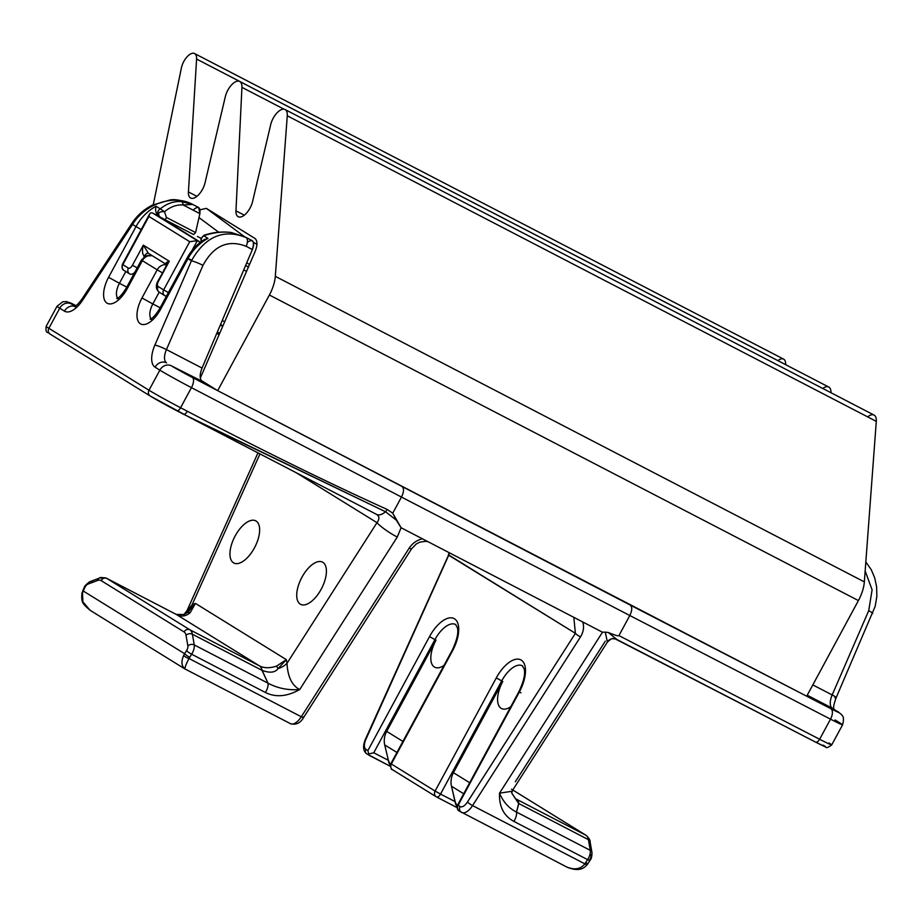 <?xml version="1.0" encoding="UTF-8"?>
<svg xmlns="http://www.w3.org/2000/svg" width="923" height="923" viewBox="0 0 923 923"><rect width="100%" height="100%" fill="white"/><g stroke="black" fill="none" stroke-linecap="round" stroke-linejoin="round"><path stroke-width="1.38" d="M823.247 745.161A22.856 0.727 -151.6 0 1 815.459 742.046L616.91 639.512L608.326 632.509C614.926 635.232 618.468 636.259 618.941 635.601L629.798 615.514L401.47 497.059L392.748 513.176L401.078 527.737L582.736 621.964L422.457 538.824C416.931 540.093 412.523 543.174 409.224 548.089L301.302 716.756L188.996 658.503L191.626 654.211L265.397 692.481C275.665 697.615 287.099 696.634 299.71 689.527L397.271 537.059L401.078 527.737L396.325 520.157L385.526 511.734A18.287 8.699 117.4 0 1 376.665 514.446M616.576 639.327A7.315 7.257 -77.2 0 0 607.38 641.912L607.461 641.993C613.899 636.328 612.145 639.454 615.053 638.808L815.528 742.08A4.569 2.354 117.3 0 1 815.459 742.046A4.569 2.354 -62.7 0 0 815.528 742.08A4.569 2.354 -62.7 0 0 819.636 739.254A4.569 2.354 117.3 0 1 815.528 742.08L825.75 746.995C826.073 748.322 828.058 747.642 831.704 744.93A27.425 0.865 28.4 0 0 828.992 742.992M449.178 552.681L448.336 555L575.398 633.328A4.569 0.75 32.6 0 0 580.475 636.928C583.532 631.897 584.294 626.902 582.736 621.964L602.488 632.22L605.257 632.14L607.38 641.912A7.315 7.257 102.8 0 1 614.983 638.785M605.326 641.127L515.322 781.781M518.668 803.483L516.488 812.078L518.841 803.564L511.665 792.926L518.668 803.483A18.287 8.549 -62.2 0 0 516.211 799.076L515.403 798.614M518.841 803.564A18.287 8.699 -62.6 0 0 516.292 799.122L585.863 835.211A18.287 8.699 117.4 0 1 588.413 839.653L518.841 803.564A18.287 8.699 -62.6 0 0 516.292 799.122L585.863 835.211A4.569 4.015 -58.3 0 1 586.093 835.338A4.569 4.015 121.7 0 0 585.863 835.211L511.515 789.223L585.863 835.211A18.287 8.699 -62.6 0 1 588.413 839.653L518.841 803.564M607.38 641.912L605.257 632.14L602.488 632.22L499.505 793.169C503.231 801.972 508.896 808.271 516.488 812.078C508.896 808.271 503.231 801.972 499.505 793.169L511.769 791.311L499.505 793.169C499.008 806.564 503.796 815.967 513.88 821.389A9.138 4.35 -62.6 0 0 516.488 812.078L590.259 850.348A4.569 3.404 -9.8 0 1 591.955 852.471A4.569 3.404 170.2 0 0 590.259 850.348A9.138 4.35 -62.6 0 1 587.639 859.648L513.88 821.389A9.138 4.35 -62.6 0 0 516.488 812.078L590.259 850.348A9.138 4.35 117.4 0 1 587.639 859.648L584.847 863.847L586.832 865.059L588.02 863.443A4.569 0.75 -147.4 0 1 585.678 862.728A4.569 0.75 -147.4 0 0 588.02 863.443L589.993 860.374A4.569 0.75 -147.4 0 1 587.639 859.648L584.847 863.847L472.553 805.594L580.475 636.928C583.532 631.897 584.294 626.902 582.736 621.964L602.488 632.22L499.505 793.169C499.008 806.564 503.796 815.967 513.88 821.389L587.639 859.648A4.569 0.75 32.6 0 0 589.993 860.374A4.569 0.75 32.6 0 0 589.705 859.763A4.569 2.181 117.4 0 0 591.02 855.102A4.569 3.404 170.2 0 0 591.955 852.471L590.097 841.788A4.569 3.404 170.2 0 0 588.413 839.653A4.569 3.404 -9.8 0 1 590.097 841.788C590.385 840.38 589.047 838.234 586.093 835.338L511.515 789.211M390.775 766.552L366.812 753.906C363.039 750.976 362.577 746.107 365.416 739.3L449.559 552.877L365.9 739.323A10.061 4.788 -62.6 0 0 365.877 749.314A3.657 3.219 121.7 0 0 366.996 754.01A3.657 3.219 -58.3 0 1 365.877 749.314L367.896 750.572L429.518 636.605A28.336 13.487 117.4 0 1 454.485 618.802A28.336 13.487 117.4 0 1 452.512 650.83L391.329 763.99L435.102 791.069L496.286 677.909A28.336 13.487 117.4 0 1 521.253 660.107A28.336 13.487 117.4 0 1 519.291 692.135L458.096 805.294L460.127 806.54A9.138 4.35 -62.6 0 0 467.476 801.995L575.398 633.328L573.818 617.337L575.398 633.328L448.809 555.023L365.9 739.323A10.061 4.788 -62.6 0 0 365.877 749.314L367.896 750.572L429.518 636.605L434.941 639.604L373.757 752.764L368.704 754.01L367.896 750.572L369.015 755.268L368.704 754.01L373.757 752.764L388.387 760.344L390.879 766.609L388.802 762.675L390.764 763.898L388.802 762.675L388.387 760.344L373.757 752.764L434.941 639.604L429.518 636.605A28.336 13.487 117.4 0 1 454.485 618.802A28.336 13.487 117.4 0 1 452.512 650.83L391.329 763.99A4.569 4.015 121.7 0 0 392.725 769.863A4.569 4.015 -58.3 0 1 391.329 763.99L435.102 791.069A4.569 4.015 121.7 0 0 436.498 796.93A4.569 4.015 -58.3 0 1 435.102 791.069L440.525 794.068A4.569 2.181 117.4 0 1 436.567 796.976A4.569 2.181 117.4 0 1 436.498 796.93A4.569 2.181 -62.6 0 0 436.567 796.976A4.569 2.181 -62.6 0 0 440.525 794.068L435.102 791.069L496.286 677.909L501.708 680.909L440.525 794.068L501.708 680.909L502.781 681.462L453.458 772.689A18.287 16.072 121.7 0 0 451.485 786.223L455.154 801.649L440.525 794.068L455.154 801.649L457.646 807.902L455.57 803.979L451.485 786.223L463.704 793.78L451.485 786.223A18.287 16.072 -58.3 0 1 453.458 772.689L469.68 782.727L453.458 772.689L502.735 681.543A23.767 11.318 117.4 0 0 501.131 708.322A23.767 11.318 -62.6 0 0 501.477 708.518A23.767 11.318 -62.6 0 0 510.742 706.776A23.767 11.318 117.4 0 1 501.131 708.322L501.847 708.702L501.131 708.322A23.767 11.318 -62.6 0 1 502.781 681.462L496.286 677.909A28.336 13.487 117.4 0 1 521.253 660.107A28.336 13.487 117.4 0 1 519.291 692.135L458.096 805.294A4.569 4.015 121.7 0 0 459.492 811.155A4.569 4.015 -58.3 0 1 458.096 805.294L460.127 806.54A4.569 4.015 121.7 0 0 461.523 812.413A4.569 4.015 -58.3 0 1 460.127 806.54A9.138 4.35 -62.6 0 0 467.476 801.995A4.569 0.75 32.6 0 0 472.553 805.594A13.707 6.53 117.4 0 1 461.731 812.528A13.707 6.53 117.4 0 1 461.523 812.413A13.707 6.53 -62.6 0 0 461.731 812.528A13.707 6.53 -62.6 0 0 472.553 805.594L584.847 863.847C580.682 869.154 574.66 870.204 566.768 867.009C574.66 870.204 580.682 869.154 584.847 863.847L586.832 865.059C584.513 867.401 580.059 872.373 567.241 867.262L459.262 811.029C457.439 810.325 456.908 808.306 457.646 804.971L518.83 691.812C523.791 681.382 525.533 673.698 524.079 668.771L522.303 665.771A23.767 11.318 -62.6 0 0 501.708 680.909A23.767 11.318 -62.6 0 1 522.303 665.771A23.767 11.318 -62.6 0 1 522.649 665.979M616.91 639.512L608.326 632.509L605.257 632.14L608.326 632.509C614.926 635.232 618.468 636.259 618.941 635.601L819.636 739.254L618.941 635.601L629.798 615.514L830.504 719.155L819.636 739.254A27.425 0.865 28.4 0 0 831.704 744.93A27.425 0.865 -151.6 0 1 819.636 739.254L830.504 719.155L629.798 615.514C632.209 610.484 632.37 607.011 630.282 605.096L830.827 708.668A9.138 4.696 117.3 0 1 830.504 719.155A27.425 0.865 28.4 0 0 842.572 724.843A27.425 0.865 28.4 0 0 839.861 722.905L835.084 719.952L839.861 722.905M590.259 850.348L588.413 839.653L590.259 850.348M457.543 807.856L436.267 796.803L392.494 769.724C391.075 769.632 390.533 767.613 390.879 763.667L452.062 650.507C457.023 640.077 458.766 632.405 457.312 627.467L455.535 624.479A23.767 11.318 -62.6 0 0 434.941 639.604L436.014 640.158L386.691 731.385A18.287 16.072 121.7 0 0 384.718 744.919L388.387 760.344L384.718 744.919L396.936 752.476L384.718 744.919A18.287 16.072 -58.3 0 1 386.691 731.385L402.913 741.423L386.691 731.385L435.968 640.239A23.767 11.318 117.4 0 0 434.364 667.017L435.079 667.398L434.364 667.017A23.767 11.318 -62.6 0 0 434.71 667.225A23.767 11.318 -62.6 0 0 443.975 665.471A23.767 11.318 117.4 0 1 434.364 667.017A23.767 11.318 -62.6 0 1 436.014 640.158L434.941 639.604A23.767 11.318 -62.6 0 1 455.535 624.479A23.767 11.318 -62.6 0 1 455.881 624.675M457.127 807.637L436.637 797.01M457.531 805.202L455.57 803.979L457.531 805.202M390.36 766.332L369.015 755.268M520.999 692.838L519.349 692.008M575.398 633.328A4.569 0.75 32.6 0 0 580.475 636.928L472.553 805.594A4.569 0.75 -147.4 0 1 467.476 801.995L575.398 633.328M218.405 391.029L806.702 696.207L858.413 600.573L269.389 295.014L217.678 390.648L630.282 605.096C632.37 607.011 632.209 610.484 629.798 615.514L401.47 497.059C403.893 492.04 404.159 488.625 402.255 486.813C404.159 488.625 403.893 492.04 401.47 497.059L191.442 387.637A9.138 3.992 -62.5 0 0 192.399 377.472L218.405 391.029M831.704 744.93L842.572 724.843A27.425 0.865 -151.6 0 1 830.504 719.155A9.138 4.696 -62.7 0 0 830.827 708.668L806.702 696.207L858.413 600.573L269.389 295.014L217.678 390.648L201.341 380.541L217.678 390.648L192.399 377.472A9.138 3.992 117.5 0 1 191.442 387.637L180.585 407.735A4.569 1.996 117.5 0 1 176.766 410.723A4.569 1.996 117.5 0 1 176.708 410.689A4.569 1.996 -62.5 0 0 176.766 410.723A4.569 1.996 -62.5 0 0 180.585 407.735L187.334 411.254L180.585 407.735L191.442 387.637L401.47 497.059L392.748 513.176L387.106 509.415C327.48 482.417 260.886 449.697 187.334 411.254A4.569 1.996 117.5 0 1 183.527 414.242A4.569 1.996 117.5 0 1 183.458 414.208L176.835 410.758M192.388 204.283L192.549 204.352C181.889 200.21 174.193 198.803 169.44 200.141L152.168 205.218C143.896 209.463 137.192 215.428 132.081 223.101L132.081 223.101A9.138 1.731 33.4 0 0 132.566 224.427L82.528 300.321A9.138 1.731 -146.6 0 1 82.032 298.994A9.138 1.731 33.4 0 0 82.528 300.321A22.856 10.88 117.4 0 1 64.495 311.155A9.138 8.03 -58.3 0 1 74.821 306.344A9.138 8.03 121.7 0 0 64.495 311.155L59.73 308.213A9.138 8.03 -58.3 0 1 71.209 303.875A18.287 0.577 -151.6 0 1 76.009 305.628A18.287 0.577 28.4 0 0 71.209 303.875L75.028 306.24L71.209 303.875A9.138 8.03 121.7 0 0 59.73 308.213A27.425 0.865 -151.6 0 1 57.018 306.274A27.425 0.865 28.4 0 0 59.73 308.213L48.861 328.3A27.425 0.865 -151.6 0 1 46.15 326.361A27.425 0.865 28.4 0 0 48.861 328.3A4.569 4.015 121.7 0 0 50.257 334.172A4.569 4.015 -58.3 0 1 48.861 328.3L148.995 390.233A27.425 0.865 28.4 0 0 180.585 407.735A27.425 0.865 -151.6 0 1 148.995 390.233A4.569 4.015 121.7 0 0 150.38 396.105A22.856 0.727 -151.6 0 0 176.708 410.689A22.856 0.727 -151.6 0 1 150.38 396.105A4.569 4.015 -58.3 0 1 148.995 390.233L159.852 370.146A9.138 8.03 -58.3 0 1 171.332 365.808L202.241 381.372C199.576 379.099 199.506 374.669 202.045 368.058L252.383 249.545C254.702 241.18 253.04 238.734 247.387 242.218M830.827 708.668A18.287 0.577 28.4 0 0 837.069 711.16A9.138 8.03 -58.3 0 1 837.53 711.425A9.138 8.03 121.7 0 0 837.069 711.16A18.287 0.577 -151.6 0 1 830.827 708.668M807.233 695.215L832.292 708.218A9.138 8.03 -58.3 0 1 832.765 708.483A9.138 8.03 121.7 0 0 832.292 708.218A13.707 6.53 117.4 0 1 832.177 694.938A9.138 1.154 23.5 0 1 836.123 697.765A9.138 1.154 -156.5 0 0 832.177 694.938L812.817 684.901L832.177 694.938L868.716 610.703L832.177 694.938A13.707 6.53 117.4 0 0 832.292 708.218L807.233 695.215M285.057 109.525A13.707 6.53 -62.6 0 0 270.67 124.743A13.707 6.53 -62.6 0 1 280.604 109.999A13.707 6.53 -62.6 0 1 287.272 115.79L876.296 421.361L287.272 115.79L275.319 276.335L864.343 581.894L275.319 276.335A27.425 13.06 -62.6 0 1 269.389 295.014A27.425 13.06 -62.6 0 0 275.319 276.335L287.272 115.79A13.707 6.53 -62.6 0 0 285.057 109.525L874.081 415.085A13.707 6.53 117.4 0 1 876.296 421.361L864.343 581.894A27.425 13.06 117.4 0 1 858.413 600.573A27.425 13.06 -62.6 0 0 864.343 581.894L876.296 421.361A13.707 6.53 -62.6 0 0 867.678 416.884M239.703 81.466A13.707 6.53 -62.6 0 0 225.316 96.684A13.707 6.53 -62.6 0 1 235.1 82.02A13.707 6.53 -62.6 0 1 241.941 87.362L284.042 109.202L241.941 87.362L235.965 210.836L244.307 215.163L235.965 210.836A13.707 6.53 -62.6 0 0 238.203 216.72A13.707 6.53 -62.6 0 0 252.59 201.502L270.67 124.743L252.59 201.502A13.707 6.53 117.4 0 1 242.807 216.167A13.707 6.53 117.4 0 1 235.965 210.836L241.941 87.362A13.707 6.53 -62.6 0 0 239.703 81.466L828.727 387.025A13.707 6.53 117.4 0 1 830.977 392.725A13.707 6.53 -62.6 0 0 822.774 388.468M194.58 53.546A12.437 5.919 -62.6 0 0 187.115 56.765A12.437 5.919 -62.6 0 0 181.404 67.875A12.437 5.919 -62.6 0 1 190.288 54.122A12.437 5.919 -62.6 0 1 196.599 59.06L785.623 364.631L196.599 59.06L188.419 191.949L196.899 196.345L188.419 191.949A13.707 6.53 -62.6 0 0 190.646 198.03A13.707 6.53 -62.6 0 0 205.033 182.812L225.316 96.684L205.033 182.812A13.707 6.53 117.4 0 1 195.168 197.522A13.707 6.53 117.4 0 1 188.419 191.949L196.599 59.06A12.437 5.919 -62.6 0 0 194.58 53.546L783.604 359.116A12.437 5.919 117.4 0 1 785.623 364.631L785.623 364.631A12.437 5.919 -62.6 0 0 777.927 360.639M197.441 236.473L200.972 238.307L201.272 241.607L200.983 238.307L197.476 236.496A4.569 2.181 -62.6 0 0 197.407 236.461M222.731 326.315L220.309 325.058L222.731 326.315M217.332 332.049L219.709 333.284L217.332 332.049M219.097 334.703L216.813 333.284L219.097 334.703M246.545 271.35L243.741 269.897L246.545 271.35M245.587 265.536L248.425 267.001L245.587 265.536M224.704 321.769L222.247 320.489L224.704 321.769M192.549 204.352L198.687 207.537L199.899 213.64L195.584 232.55L193.657 234.569L195.584 232.55L199.899 213.64C200.499 206.798 198.226 205.61 193.069 210.098M222.939 325.819L220.516 324.561L222.939 325.819M143.861 257.148L144.38 256.19C142.327 254.436 141.969 250.756 143.307 245.149L169.267 261.221L157.96 280.984C155.468 285.611 155.895 289.349 159.252 292.21A4.569 4.015 -58.3 0 1 158.087 286.476A4.569 4.015 121.7 0 0 159.483 292.337A4.569 4.015 -58.3 0 1 159.252 292.21L164.813 295.648A4.569 4.015 -58.3 0 1 163.648 289.914L168.39 292.556L163.648 289.914L189.723 241.699L148.926 216.455L122.851 264.67L128.412 268.12A4.569 2.181 -62.6 0 0 132.439 265.247L137.181 267.889L132.439 265.247L143.307 245.149L169.267 261.221L158.41 281.307A4.569 2.181 -62.6 0 0 158.087 286.476L163.648 289.914A4.569 4.015 121.7 0 0 165.044 295.787A4.569 4.015 -58.3 0 1 164.813 295.648L165.113 295.822A4.569 2.181 -62.6 0 0 166.763 295.568A4.569 2.181 117.4 0 1 165.113 295.822A4.569 2.181 117.4 0 1 165.044 295.787A4.569 2.181 -62.6 0 0 165.113 295.822L165.182 295.856M149.734 213.859L122.851 264.67L128.412 268.12A4.569 4.015 121.7 0 0 129.808 273.981A9.138 4.35 -62.6 0 0 129.947 274.062L130.085 274.131M149.503 214.217L122.401 264.347C121.651 267.67 122.182 269.689 124.017 270.416A4.569 4.015 121.7 0 0 124.247 270.543A4.569 4.015 -58.3 0 1 122.851 264.67L122.851 264.67A4.569 4.015 121.7 0 0 124.017 270.416L129.947 274.062A9.138 4.35 -62.6 0 0 134.746 272.4A9.138 4.35 117.4 0 1 129.947 274.062A9.138 4.35 117.4 0 1 129.808 273.981A4.569 4.015 -58.3 0 1 128.412 268.12A4.569 2.181 -62.6 0 0 132.439 265.247L143.307 245.149C141.969 250.756 142.327 254.436 144.38 256.19L144.38 256.19A4.569 2.181 -62.6 0 1 148.303 253.26A4.569 2.181 -62.6 0 0 144.38 256.19M151.614 255.313L145.892 255.948L141.45 260.009L142.35 260.655L127.143 288.784L126.232 288.138L127.143 288.784A22.856 10.88 117.4 0 1 107.01 303.136A22.856 10.88 117.4 0 1 108.591 277.304L119.436 283.303L125.805 271.524L119.436 283.303A13.707 6.53 -62.6 0 0 117.706 298.117A13.707 6.53 -62.6 0 1 119.436 283.303L108.591 277.304L136.027 226.573L132.566 224.427C145.28 203.441 174.101 194.072 192.688 204.433L181.358 201.572C173.962 201.064 166.925 203.487 160.267 208.84L156.056 206.233A45.7 40.162 121.7 0 0 136.027 226.573L132.566 224.427C145.28 203.441 174.101 194.072 192.688 204.433L181.358 201.572A4.569 2.723 93.2 0 1 183.169 204.964L192.688 204.433L183.169 204.964L199.899 213.64L183.169 204.964A4.569 2.723 -86.8 0 0 181.358 201.572C173.962 201.064 166.925 203.487 160.267 208.84L164.525 211.713C170.409 206.775 176.628 204.525 183.169 204.964C176.628 204.525 170.409 206.775 164.525 211.713C159.01 211.379 157.383 213.051 159.656 216.743A4.569 4.015 -58.3 0 1 159.425 216.617L159.656 216.743C157.383 213.051 159.01 211.379 164.525 211.713L166.394 217.413L164.525 211.713L160.267 208.84A4.569 4.015 121.7 0 0 159.425 216.605A4.569 4.015 -58.3 0 1 160.267 208.84L156.056 206.233C155.006 210.617 156.01 213.998 159.068 216.374L200.395 242.264L197.326 240.672L189.723 241.699L148.926 216.455C149.445 213.317 150.749 212.209 152.814 213.144L159.044 216.374C156.01 213.998 155.006 210.617 156.056 206.233A45.7 40.162 -58.3 0 0 136.027 226.573L141.219 229.539L136.027 226.573L108.591 277.304A22.856 10.88 117.4 0 0 107.01 303.136A22.856 10.88 117.4 0 0 127.143 288.784L142.35 260.655A9.138 8.03 -58.3 0 1 152.295 255.729A9.138 8.03 121.7 0 0 142.35 260.655L141.45 260.009L126.232 288.138C118.479 300.402 116.252 298.152 116.829 298.521L118.686 298.914M143.307 245.149L148.407 253.317L143.307 245.149M166.29 265.662L169.267 261.221C165.898 262.34 165.125 263.528 166.959 264.786C165.125 263.528 165.898 262.34 169.267 261.221L166.878 264.486M167.167 264.959L163.706 270.347L167.167 264.959M166.636 264.797A9.138 8.03 121.7 0 0 157.187 269.828L142.35 260.655L157.187 269.828A9.138 8.03 -58.3 0 1 166.636 264.797M162.379 272.804L157.187 269.828L162.379 272.804M159.194 292.176L152.826 303.955L141.98 297.956L157.187 269.828L141.98 297.956L152.826 303.955L159.194 292.176M160.175 307.763L152.826 303.955A13.707 6.53 -62.6 0 0 151.084 318.77A13.707 6.53 -62.6 0 1 152.826 303.955L160.175 307.763M204.352 239.507C197.049 244.133 191.28 250.318 187.057 258.048L187.957 258.694L187.057 258.048L159.621 308.778L160.521 309.424A22.856 10.88 117.4 0 1 140.388 323.788A22.856 10.88 117.4 0 1 141.98 297.956A22.856 10.88 117.4 0 0 140.388 323.788A22.856 10.88 117.4 0 0 160.521 309.424L159.621 308.778C151.868 321.042 149.63 318.804 150.207 319.173L152.076 319.566M191.384 260.101L188.096 258.452L191.384 260.101M187.957 258.694L160.521 309.424L187.957 258.694A45.7 40.162 -58.3 0 1 207.987 238.365L204.295 239.542L207.987 238.365L203.787 235.757L207.987 238.365A45.7 40.162 121.7 0 0 187.957 258.694L191.419 260.828L187.957 258.694M191.915 250.675L197.326 240.672L191.915 250.675M200.926 238.48L203.787 235.757A4.569 4.015 121.7 0 0 201.387 241.514A4.569 4.015 -58.3 0 1 203.787 235.757C213.686 232.411 222.951 231.373 231.569 232.631L246.118 237.488C223.458 228.662 205.229 236.438 191.419 260.828A9.138 1.154 23.5 0 1 202.979 265.351C213.732 245.622 228.131 239.288 246.187 246.326C247.918 241.93 247.895 238.988 246.118 237.488L245.553 237.176L246.118 237.488C223.458 228.662 205.229 236.438 191.419 260.828A9.138 1.154 23.5 0 1 202.979 265.351C213.732 245.622 228.131 239.288 246.187 246.326L252.383 249.545L246.187 246.326C247.918 241.93 247.895 238.988 246.118 237.488L231.569 232.631A4.569 1.223 -81.7 0 0 231.35 232.515C222.028 231.315 212.878 232.25 203.891 235.307L203.787 235.757C213.686 232.411 222.951 231.373 231.569 232.631M249.51 264.497L246.753 262.79L249.51 264.497M200.972 238.307L197.476 236.496M200.187 375.557L201.145 376.146L200.187 375.557M256.94 244.422L253.364 242.218L256.94 244.422M192.399 377.472A18.287 0.577 -151.6 0 1 171.332 365.808A18.287 0.577 28.4 0 0 192.399 377.472M200.095 209.798L206.36 208.367L254.921 238.411C257.598 240.684 257.621 245.149 255.013 251.806L200.326 378.026L255.013 251.806C257.552 245.38 257.598 240.961 255.14 238.561L206.36 208.367L200.095 209.798M181.404 67.875L153.276 204.687L181.404 67.875M244.41 236.611L206.36 208.367L244.41 236.611M198.999 217.586L218.67 232.204L198.999 217.586M191.442 387.637A27.425 0.865 -151.6 0 1 159.852 370.146A27.425 0.865 28.4 0 0 191.442 387.637M75.974 306.828A13.707 6.53 -62.6 0 0 76.182 306.944L74.313 306.54C74.844 305.617 74.763 308.524 82.032 298.994L132.07 223.101M195.584 232.55L166.394 217.413L195.584 232.55M193.68 234.592L164.479 219.432A1.823 0.865 -62.6 0 0 164.479 219.432A1.823 0.865 -62.6 0 0 166.394 217.413A1.823 0.865 -62.6 0 1 164.479 219.432A1.823 0.865 -62.6 0 0 164.479 219.432L159.656 216.743A4.569 4.015 121.7 0 1 159.425 216.605L158.814 216.236M193.657 234.569L164.513 219.455M865.163 570.979L872.097 589.797L868.716 610.703A9.138 1.154 23.5 0 1 872.673 613.507A9.138 1.154 23.5 0 0 868.716 610.703L872.097 589.797L865.163 570.979M834.877 697.834A9.138 1.154 -156.5 0 0 836.123 697.765C832.142 709.141 834.092 707.48 833.896 709.625M126.786 287.111L119.436 283.303L126.786 287.111M132.081 223.101A9.138 1.731 33.4 0 0 132.566 224.427L82.528 300.321A22.856 10.88 117.4 0 1 64.495 311.155L59.73 308.213L48.861 328.3L148.995 390.233L159.852 370.146L155.087 367.192A22.856 10.88 117.4 0 1 154.879 345.075L191.419 260.828L154.879 345.075A9.138 1.154 23.5 0 1 166.44 349.586L202.979 265.351L166.44 349.586A9.138 1.154 -156.5 0 0 154.879 345.075A22.856 10.88 117.4 0 0 155.087 367.192A9.138 8.03 -58.3 0 1 166.567 362.866A9.138 8.03 121.7 0 0 155.087 367.192L159.852 370.146A9.138 8.03 121.7 0 1 171.332 365.808L202.241 381.372C199.576 379.099 199.506 374.669 202.045 368.058L166.44 349.586A13.707 6.53 -62.6 0 0 166.567 362.866A13.707 6.53 -62.6 0 1 166.44 349.586L202.045 368.058L252.383 249.545C254.113 244.999 254.021 242.011 252.117 240.591L245.587 237.199M152.814 213.144L197.326 240.672L189.723 241.699L163.648 289.914L158.087 286.476A4.569 2.181 -62.6 0 1 158.41 281.307L166.751 264.716L148.165 253.179M147.795 255.417L145.961 255.925L152.214 255.683M193.461 419.4L385.526 511.734A4.569 1.984 -66 0 0 387.106 509.415C327.48 482.417 260.886 449.697 187.334 411.254A4.569 1.996 117.5 0 1 183.458 414.208L385.526 511.734L396.325 520.157L392.748 513.176L387.106 509.415A4.569 1.984 114 0 1 385.526 511.734A18.287 8.699 117.4 0 1 376.63 514.423A18.287 8.699 117.4 0 1 376.353 514.273C379.503 516.107 379.711 518.911 376.988 522.672L296.26 472.738L376.988 522.672A18.287 3.011 32.6 0 0 397.271 537.059L401.078 527.737L422.457 538.824C416.931 540.093 412.523 543.174 409.224 548.089A4.569 0.75 32.6 0 0 411.566 548.804A4.569 0.75 32.6 0 0 411.577 548.804A4.569 0.75 32.6 0 1 411.566 548.816A4.569 0.75 32.6 0 1 409.224 548.089L301.302 716.756A13.707 6.53 117.4 0 1 290.48 723.69A13.707 6.53 117.4 0 1 290.272 723.574A13.707 6.53 -62.6 0 0 290.48 723.69A13.707 6.53 -62.6 0 0 301.302 716.756A4.569 0.75 32.6 0 0 303.644 717.471A4.569 0.75 32.6 0 0 303.367 716.859M91.204 610.945C83.347 605.419 80.439 599.431 82.493 592.97L83.266 591.02L184.6 653.692L186.561 650.623A4.569 0.75 32.6 0 0 191.626 654.211L189.665 657.291A4.569 0.75 -147.4 0 1 184.6 653.692L183.642 655.538A4.569 1.073 24.8 0 0 188.996 658.503L189.665 657.291A4.569 0.75 -147.4 0 1 184.6 653.692L186.561 650.623A4.569 2.181 -62.6 0 0 187.865 645.973L186.019 635.278A13.707 6.53 -62.6 0 0 184.104 631.943A4.569 4.015 -58.3 0 1 189.85 629.774L259.501 665.91C264.197 668.24 269.885 668.31 276.565 666.106L286.361 659.657L195.434 603.411L190.184 612.676A18.287 7.846 -126.1 0 0 187.404 612.595L184.773 614.107L187.404 612.595L195.434 603.411L187.404 612.595A18.287 14.203 -110.7 0 0 192.134 604.657A18.287 14.203 -110.7 0 1 187.761 612.284M92.415 581.928A4.569 3.554 69.3 0 0 89.854 581.698A4.569 3.554 69.3 0 0 87.904 584.132A4.569 2.181 -62.6 0 0 84.778 587.663L83.266 591.02L184.6 653.692L183.642 655.538C181.012 661.641 181.485 666.118 185.027 668.979C184.635 667.871 185.95 664.375 188.996 658.503A4.569 1.073 -155.2 0 1 183.642 655.538C181.012 661.641 181.485 666.118 185.027 668.979C184.635 667.871 185.95 664.375 188.996 658.503L301.302 716.756A4.569 0.75 -147.4 0 0 303.644 717.471L411.566 548.804L416.285 543.97L419.85 542.136L425.734 541.305L428.191 541.801M175.889 614.256A18.287 8.699 117.4 0 1 176.178 614.383A18.287 8.699 117.4 0 1 176.455 614.545L176.535 614.58C181.369 617.002 185.915 616.368 190.184 612.676C185.915 616.368 181.369 617.002 176.535 614.58A18.287 8.538 -62.9 0 0 176.235 614.418A18.287 8.538 117.1 0 1 176.535 614.58L259.421 665.864A18.287 8.699 117.4 0 1 261.959 670.317L192.388 634.228A4.569 3.404 170.2 0 0 186.019 635.278A13.707 6.53 -62.6 0 0 184.104 631.943L101.138 580.613A13.707 6.53 -62.6 0 0 97.48 580.509L87.904 584.132A4.569 2.181 -62.6 0 0 84.778 587.663L81.974 592.878C81.189 602.2 82.032 603.388 90.235 610.38M90.05 610.265L82.885 601.761L82.493 592.97L83.266 591.02L82.666 590.985L84.178 587.639C84.385 586.22 86.277 584.247 89.854 581.698A4.569 3.554 -110.7 0 0 87.904 584.132L97.48 580.509A4.569 3.554 -110.7 0 1 99.442 578.086A4.569 3.554 69.3 0 0 97.48 580.509A13.707 6.53 -62.6 0 1 101.138 580.613A4.569 4.015 -58.3 0 1 106.883 578.456A18.287 8.699 -62.6 0 0 106.607 578.294A18.287 8.699 -62.6 0 0 102.003 578.306A4.569 3.554 69.3 0 0 99.442 578.086L89.854 581.698M186.411 612.237L192.134 604.657L195.434 603.411L192.134 604.657L186.411 612.237M190.184 612.676L195.434 603.411L286.361 659.657L286.995 663.325L376.988 522.672A18.287 3.011 32.6 0 0 397.271 537.059L299.71 689.527C291.98 685.57 287.734 676.847 286.995 663.325L376.988 522.672M259.963 453.908L192.134 604.657L259.963 453.908M322.865 562.338A23.767 11.318 117.4 0 1 321.204 589.197A23.767 11.318 117.4 0 1 300.263 604.127A23.767 11.318 117.4 0 1 301.925 577.267A23.767 11.318 117.4 0 1 322.865 562.338A23.767 11.318 -62.6 0 0 322.508 562.13A23.767 11.318 -62.6 0 0 301.717 577.636A23.767 11.318 -62.6 0 0 300.263 604.127L300.99 604.496L300.263 604.127A23.767 11.318 -62.6 0 0 300.621 604.323A23.767 11.318 -62.6 0 0 321.412 588.816A23.767 11.318 -62.6 0 0 322.865 562.338M256.098 521.034A23.767 11.318 117.4 0 1 254.436 547.893A23.767 11.318 117.4 0 1 233.496 562.822A23.767 11.318 117.4 0 1 235.157 535.963A23.767 11.318 117.4 0 1 256.098 521.034A23.767 11.318 -62.6 0 0 255.74 520.826A23.767 11.318 -62.6 0 0 234.95 536.332A23.767 11.318 -62.6 0 0 233.496 562.822L234.223 563.192L233.496 562.822A23.767 11.318 -62.6 0 0 233.854 563.018A23.767 11.318 -62.6 0 0 254.644 547.512A23.767 11.318 -62.6 0 0 256.098 521.034M278.019 668.644A18.287 13.626 170.2 0 0 286.995 663.325C287.734 676.847 291.98 685.57 299.71 689.527C288.311 690.462 277.742 688.339 268.005 683.182L262.132 670.398C269.793 673.213 275.089 672.636 278.019 668.644A18.287 0.946 -115.2 0 0 276.565 666.106C269.885 668.31 264.197 668.24 259.501 665.91A18.287 8.861 117 0 1 262.132 670.398C269.793 673.213 275.089 672.636 278.019 668.644L286.361 659.657L276.565 666.106A18.287 0.946 64.8 0 1 278.019 668.644A18.287 13.626 170.2 0 0 286.995 663.325L286.361 659.657L278.019 668.644M262.132 670.398A18.287 8.861 -63 0 0 259.501 665.91L259.421 665.864A18.287 8.699 117.4 0 1 261.959 670.317L268.005 683.182L194.245 644.912A4.569 3.404 170.2 0 0 187.865 645.973A4.569 3.404 -9.8 0 1 194.245 644.912L192.388 634.228A18.287 8.699 -62.6 0 0 189.85 629.774A18.287 8.699 117.4 0 1 192.388 634.228L194.245 644.912L268.005 683.182A9.138 4.35 117.4 0 1 265.397 692.481L191.626 654.211A9.138 4.35 -62.6 0 0 194.245 644.912A9.138 4.35 117.4 0 1 191.626 654.211A4.569 0.75 -147.4 0 1 186.561 650.623A4.569 2.181 -62.6 0 0 187.865 645.973L186.019 635.278A4.569 3.404 -9.8 0 1 192.388 634.228L262.132 670.398M183.954 614.51L176.247 614.418A18.287 8.538 -62.9 0 0 176.212 614.406L176.178 614.383A18.287 8.699 117.4 0 1 176.455 614.545L106.883 578.456A4.569 4.015 121.7 0 0 101.138 580.613L184.104 631.943A4.569 4.015 121.7 0 1 189.85 629.774L259.421 665.864L176.455 614.545L106.883 578.456L189.85 629.774L106.883 578.456A18.287 8.699 117.4 0 0 106.607 578.294L176.178 614.383M290.272 723.574L185.027 668.979M268.005 683.182A9.138 4.35 117.4 0 1 265.397 692.481C275.665 697.615 287.099 696.634 299.71 689.527C288.311 690.462 277.742 688.339 268.005 683.182M607.461 641.993L512.807 789.938L511.665 792.984L515.357 798.591M589.993 860.374C591.378 858.921 592.024 856.29 591.955 852.471M76.009 305.628L66.825 301.625L62.81 301.752L57.018 306.274L46.15 326.361C45.239 334.703 48.434 331.438 50.027 334.034L150.149 395.979L192.342 418.823M832.765 708.483L841.072 714.079C841.591 715.775 845.03 715.21 842.572 724.843M865.832 561.957L871.3 569.803L874.669 577.74L876.631 586.924L876.85 596.373L875.166 606.365L836.123 697.765M201.168 241.688L200.879 238.676M245.61 237.211L231.35 232.515M193.992 419.688L376.722 514.48M90.269 610.403L184.577 668.737L290.48 723.69C295.948 725.201 300.344 723.124 303.644 717.471M183.919 614.533L186.965 610.726L257.978 452.87M106.607 578.294C101.968 577.371 99.58 577.302 99.442 578.086"/></g></svg>
